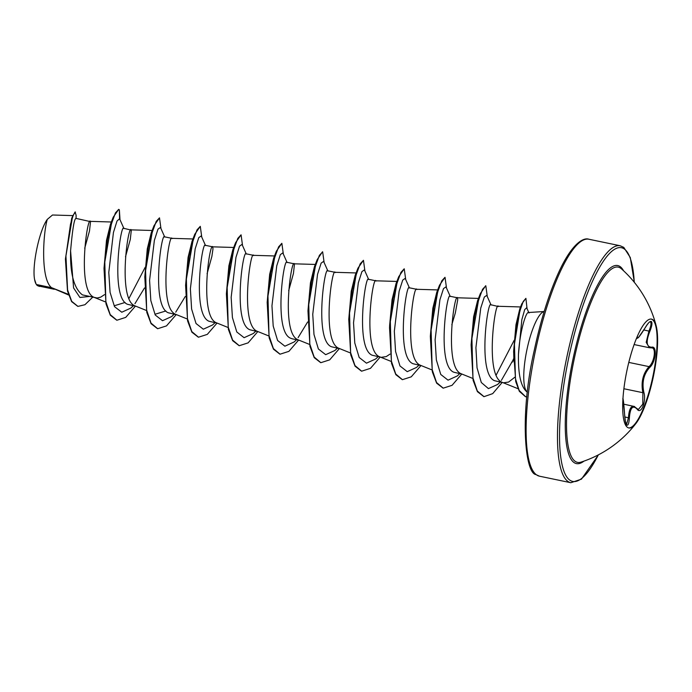 <?xml version="1.0" encoding="UTF-8"?>
<svg xmlns="http://www.w3.org/2000/svg" width="692" height="692" viewBox="0 0 692 692"><rect width="100%" height="100%" fill="white"/><g stroke="black" fill="none" stroke-linecap="round" stroke-linejoin="round"><path stroke-width="1.04" d="M651.233 319.064A55.594 13.563 -78.2 0 1 652.366 319.635A55.594 13.563 -78.2 0 1 652.4 378.662A55.594 13.563 -78.2 0 1 628.57 427.898M652.867 319.739A55.594 13.563 -78.2 0 1 656.241 326.14A55.594 13.563 -78.2 0 1 653.43 376.292A55.594 13.563 -78.2 0 1 635.991 423.4A55.594 13.563 -78.2 0 1 628.82 427.959A55.594 13.563 -78.2 0 1 627.436 427.327A55.594 13.563 -78.2 0 1 627.523 367.789A55.594 13.563 -78.2 0 1 651.483 319.107A55.594 13.563 -78.2 0 1 652.867 319.739M637.496 335.905L637.401 336.779C636.874 339.997 639.443 337.021 645.108 327.852C647.902 323.103 649.996 320.984 651.38 321.495C652.469 322.801 651.959 326.079 649.857 331.321C645.783 341.692 646.406 346.995 651.7 347.22C657.443 345.455 655.765 362.34 649.702 367.469C643.742 374.087 641.787 382.356 643.845 392.277C646.579 401.256 640.939 415.226 637.081 409.05C632.73 404.803 630.161 407.778 629.374 417.985C628.993 423.236 628.163 425.623 626.883 425.139C625.68 423.824 624.928 420.286 624.616 414.534C623.803 403.168 623.189 397.874 622.783 398.653M651.7 347.22A0.813 0.709 80.8 0 1 650.887 347.739L649.356 347.721L646.19 342.315L648.949 331.036C650.99 326.174 651.501 323.138 650.489 321.927L650.212 321.806C649.978 322.636 650.385 319.496 645.108 327.904L645.108 327.852M638.301 409.56L642.79 404.163L642.868 392.693C640.835 382.304 642.894 373.611 649.027 366.622C654.001 362.591 656.301 349.209 652.34 347.929L649.433 347.739M635.991 423.4A113.756 113.756 0 0 1 581.021 462.126L581.021 462.126A99.734 24.324 -78.2 0 1 575.052 461.244A99.734 24.324 -78.2 0 1 576.427 349.105A99.734 24.324 -78.2 0 1 620.681 268.219A99.734 24.324 -78.2 0 1 621.286 268.704L621.286 268.704A113.756 113.756 0 0 1 656.241 326.14M528.653 312.62C526.257 310.57 519.701 331.537 518.481 354.217C518.031 373.948 520.773 386.447 526.698 391.707L527.391 392.105M527.391 392.079A41.338 10.086 -78.2 0 1 527.287 392.009A41.338 10.086 -78.2 0 1 526.923 349.711A41.338 10.086 -78.2 0 1 544.163 311.521M34.6 279.507A36.685 8.953 101.8 0 0 36.096 284.049L34.6 279.507C31.841 265.823 39.332 230.081 47.316 219.355C43.207 232.339 40.283 278.651 51.493 287.647L36.382 284.498A36.91 9.005 101.8 0 0 37.307 285.511A36.91 9.005 101.8 0 0 37.351 285.545L38.951 286.073M68.404 294.351L51.493 287.647L68.603 295M76.034 218.62C74.364 217.98 72.548 228.715 70.593 250.833C70.065 273.747 74.001 288.434 82.417 294.896L97.226 298.018L100.712 297.145L104.492 294.654M84.709 248.281L89.493 231.007L90.522 221.639L75.878 218.361M90.522 221.639C87.607 213.378 76.466 290.649 94.034 297.318L105.599 301.971M123.963 228.594C121.022 220.428 109.933 297.517 127.466 304.281L135.883 306.253M125.503 256.767L130.286 239.501L131.316 230.125L123.756 228.325M131.316 230.125C128.392 221.873 117.259 299.143 134.819 305.812L146.384 310.457M164.748 237.088C161.824 228.836 150.726 306.106 168.26 312.767L176.668 314.748M193.596 238.991L171.867 238.342L164.54 236.82M172.1 238.619C169.185 230.358 158.053 307.637 175.612 314.298L187.177 318.951M205.541 245.582C202.609 237.425 191.502 314.549 209.045 321.261L217.461 323.242M207.081 273.755L211.864 256.481L212.998 248.809L212.66 246.836L234.389 247.485M212.894 247.113C209.97 238.852 198.838 316.123 216.397 322.792L227.962 327.446M246.326 254.068C243.402 245.902 232.296 322.974 249.838 329.755L258.246 331.728M253.471 255.331L246.118 253.8M253.679 255.599C250.763 247.347 239.631 324.617 257.19 331.286L268.755 335.931M287.119 262.562C284.196 254.319 273.098 331.555 290.631 338.241L292.266 338.803M294.264 263.825L286.912 262.294M288.659 290.735L293.443 273.461L294.472 264.093C291.557 255.841 280.424 333.112 297.984 339.772L309.549 344.426M327.913 271.056C324.981 262.873 313.883 340.04 331.416 346.735L339.833 348.716M327.705 270.788L335.032 272.311L356.761 272.959M335.265 272.587C332.342 264.327 321.209 341.597 338.769 348.266L350.334 352.92M368.698 279.542C365.774 271.394 354.659 348.448 372.209 355.23L380.617 357.202M368.49 279.274L375.817 280.805L397.545 281.454M376.05 281.073C373.135 272.821 362.002 350.091 379.562 356.761L391.127 361.414M409.491 288.036C406.559 279.81 395.461 357.003 413.003 363.715L421.411 365.696M438.339 289.939L416.61 289.291L409.283 287.768M416.843 289.567C413.92 281.315 402.787 358.586 420.347 365.246L431.92 369.9M450.284 296.531C447.352 288.33 436.254 365.532 453.788 372.209L462.195 374.19M451.824 324.704L455.301 313.043L457.741 299.757L457.421 297.794L450.077 296.262M457.628 298.062C454.713 289.801 443.581 367.071 461.14 373.741L472.705 378.394M491.069 305.016C488.145 296.885 477.03 373.931 494.581 380.704L502.989 382.676M518.014 388.696L501.934 382.235C484.374 375.566 495.507 298.295 498.422 306.547L490.862 304.748M381.197 357.323L386.24 356.588L390.02 354.096M503.56 382.797L508.611 382.062L514.874 377.183M77.781 306.348L71.613 301.625L67.513 291.038L65.42 258.972L71.726 218.11L75.073 211.968L76.111 215.247L76.085 218.404M47.316 219.355L52.497 215.004L73.343 215.627M88.991 296.496L79.943 297.482L73.586 287.95L70.593 250.833M123.851 228.343L119.578 218.776L119.353 209.823L120.01 219.745M92.65 297.257L84.934 304.722L77.945 306.392L71.726 301.34L67.582 289.913L65.93 255.902L70.506 224.173L73.326 214.987L75.419 212.037M41.451 286.6L37.351 285.545M65.42 258.972L72.703 215.619M39.444 286.436L37.394 285.58M513.905 361.899L513.672 350.87L515.972 324.712L519.813 308.796L521.837 303.779L516.647 323.994L513.637 352.107L515.739 381.586L519.346 391.335L525.47 396.706M514.147 340.334L496.181 375.047M471.122 344.824L473.605 316.789L477.558 300.76L480.326 293.659L474.66 315.474L471.122 344.824L473.112 380.315L477.411 391.646L483.846 396.62M430.329 336.321L432.82 308.277L436.764 292.275L439.532 285.173L433.875 306.988L430.329 336.321L432.327 371.829L436.626 383.152L443.053 388.125M389.648 325.171L392.035 299.774L395.98 283.789M348.751 319.341L351.233 291.323L355.186 275.295L357.946 268.193L352.289 290.009L348.751 319.341L350.74 354.849L355.048 366.172L361.475 371.146M307.966 310.855L310.448 282.838L314.402 266.801L317.161 259.69L311.504 281.506L307.966 310.855L309.955 346.346L314.255 357.678L320.681 362.651M267.173 302.361L269.664 274.3L273.608 258.306L276.368 251.205L270.71 273.02L267.173 302.361L269.162 337.86L273.461 349.192L279.897 354.157M226.379 293.866L228.879 265.797L232.815 249.812L235.583 242.702L229.926 264.526L226.379 293.866L228.377 329.366L232.668 340.689L239.103 345.663M185.594 285.372L188.077 257.355L192.03 241.326L194.789 234.225L189.132 256.04L185.594 285.372L187.584 320.88L191.883 332.203L198.31 337.177M165.881 310.967L155.51 314.107M144.801 276.887L147.284 248.878L151.237 232.823L154.005 225.722L148.339 247.537L144.801 276.887L146.79 312.386L151.09 323.709L157.516 328.683M145.208 267.25L128.98 298.416M125.088 302.473L114.716 305.622M104.008 268.392L106.499 240.34L110.443 224.338L113.211 217.245L107.554 239.06L104.008 268.392L106.006 303.892L110.305 315.223L116.732 320.188M119.578 218.776L117.035 220.982L113.436 232.495L108.791 272.423L110.089 292.405L114.526 306.668L121.783 312.23L130.952 308.018L133.227 305.7M134.94 303.676L144.498 287.984M164.713 237.001L160.449 227.426L157.975 229.156L154.368 240.366L149.584 280.338L150.821 300.536L155.233 315.016L162.516 320.716L171.737 316.512L174.021 314.194M175.733 312.17L185.283 296.479M205.507 245.487L201.234 235.92L198.768 237.65L195.161 248.869L190.378 288.832L191.615 309.039L196.026 323.51L203.31 329.202L212.53 324.998L215.013 322.732M246.291 253.981L242.027 244.414L239.553 246.136L235.955 257.355L231.163 297.318L232.408 317.524L236.811 331.996L244.094 337.696L253.324 333.501L255.798 331.217M287.085 262.476L282.812 252.9L280.346 254.63L276.739 265.849L271.956 305.821L273.193 326.018L277.604 340.499L284.888 346.19L294.117 341.986L296.591 339.711M298.105 337.635L307.655 321.953M327.878 270.961L323.605 261.394L321.14 263.124L317.533 274.335L312.749 314.306L313.986 334.504L318.389 348.984L325.673 354.676L334.902 350.481L337.385 348.206M368.663 279.456L364.399 269.889L361.925 271.61L358.318 282.829L353.534 322.801L354.78 342.998L359.183 357.479L366.466 363.17L375.695 358.966L378.169 356.691M409.456 287.95L405.183 278.374L402.718 280.104L399.111 291.323L394.328 331.286L395.565 351.484L399.976 365.964L407.251 371.665L416.48 367.461L418.963 365.186M450.25 296.444L445.977 286.869L443.503 288.599L439.904 299.809L435.112 339.781L436.358 359.987L440.761 374.458L448.044 380.159L457.274 375.946L459.748 373.68M491.035 304.93L486.761 295.363L484.322 297.041L480.741 308.096L475.914 347.669L477.048 367.85L481.312 382.512L488.431 388.601L497.557 384.51L500.178 382.096M501.38 380.358L513.525 359.217M528.982 312.983L526.664 307.75L524.692 309.627L521.837 319.704L518.481 354.217M119.353 209.823L118.704 209.356L115.434 212.902L111.36 224.113L104.795 262.086L105.859 301.643L110.218 314.609L116.905 320.232L125.736 317.386L135.398 306.158M160.968 228.611L159.497 217.842L156.219 221.397L152.145 232.607L145.588 270.572L146.643 310.128L151.012 323.095L157.69 328.717L166.521 325.88L176.192 314.644M201.761 237.105L200.282 226.336L197.012 229.891L192.938 241.101L186.382 279.066L187.437 318.623L191.805 331.589L198.483 337.212L207.315 334.374L216.985 323.138M242.546 245.591L241.075 234.822L237.806 238.377L233.723 249.587L227.166 287.552L228.23 327.108L232.59 340.075L239.268 345.706L248.108 342.869L257.77 331.632M283.339 254.085L281.86 243.316L278.591 246.871L274.516 258.081L267.96 296.055L269.015 335.611L273.383 348.569L280.061 354.192L288.901 351.354L298.563 340.127M324.133 262.579L322.654 251.81L319.384 255.365L315.31 266.567L308.744 304.541L309.808 344.088L314.168 357.055L320.846 362.686L329.686 359.849L339.348 348.612M364.918 271.065L363.447 260.304L360.169 263.851L356.095 275.07L349.538 313.035L350.602 352.591L354.961 365.558L361.648 371.18L370.48 368.334L380.142 357.107M405.711 279.559L404.232 268.79L400.962 272.345L396.888 283.556L390.331 321.52L391.387 361.077L395.746 374.043L402.433 379.666L411.264 376.829L420.935 365.601M446.504 288.054L445.025 277.284L441.755 280.84L437.673 292.05L431.116 330.023L432.18 369.571L436.54 382.538L443.226 388.16L452.058 385.323L461.72 374.087M487.289 296.539L485.819 285.779L482.54 289.325L478.466 300.536L471.909 338.509L472.965 378.057L477.333 391.032L484.011 396.654L492.695 393.636L502.115 382.494M527.036 308.589L525.911 298.347L523.187 301.496L519.796 311.288L514.433 344.192L515.462 378.688L519.164 390.461L525.643 396.741L526.863 396.853M118.704 209.356L113.211 217.245M159.497 217.842L154.005 225.722M200.282 226.336L194.789 234.225M241.075 234.822L235.583 242.702M281.86 243.316L276.368 251.205M322.481 251.793L317.161 259.69M363.447 260.304L357.946 268.193M404.232 268.79L398.748 276.67L393.082 298.494L389.544 327.835L391.534 363.335L395.833 374.657L402.26 379.631M445.025 277.284L439.532 285.173M485.646 285.761L480.326 293.659M512.089 362.374L513.525 358.863M525.911 298.347L521.837 303.779M626.554 424.516L628.457 417.726C629.019 409.154 631.061 405.425 634.564 406.533L623.777 404.18M649.702 367.469A0.813 0.571 -133 0 0 649.027 366.622L628.786 362.409M649.857 331.321L643.863 329.972M637.401 336.779A0.813 0.753 -167.3 0 1 636.951 337.177M622.99 398.324L624.616 414.534M624.798 416.965L629.374 417.985M633.863 406.308L636.977 408.565A0.813 0.666 142.3 0 1 637.081 409.05M643.845 392.277A0.813 0.45 164.7 0 1 642.868 392.693L623.899 388.748M583.927 461.14A101.17 24.678 -78.2 0 1 573.919 462.464A101.17 24.678 -78.2 0 1 575.312 348.707A101.17 24.678 -78.2 0 1 620.205 266.662A101.17 24.678 -78.2 0 1 623.561 270.771M598.312 454.895A119.387 29.125 -78.2 0 1 569.758 480.092A119.387 29.125 -78.2 0 1 571.393 345.853A119.387 29.125 -78.2 0 1 624.374 249.033A119.387 29.125 -78.2 0 1 634.253 282.232M539.483 476.191L535.876 474.556C524.943 473.233 519.467 414.638 534.259 350.36C541.04 318.727 549.474 292.119 559.543 270.52C572.864 242.191 584.083 237.391 588.814 239.224A121.022 29.522 101.8 0 0 536.646 345.204A121.022 29.522 101.8 0 0 536.464 474.816A121.022 29.522 101.8 0 0 539.483 476.191L570.848 482.722A121.022 29.522 -78.2 0 1 567.829 481.347A121.022 29.522 -78.2 0 1 568.011 351.735A121.022 29.522 -78.2 0 1 620.179 245.755L623.786 247.39L630.291 257.536L634.365 282.371M528.325 312.533L544.172 311.504M205.334 245.305L212.686 246.836M38.951 286.081L54.296 289.273M292.258 338.812L299.039 340.222M588.814 239.224L620.179 245.755M521.067 306.963L498.188 306.279M479.123 298.434L457.395 297.785M315.967 264.465L294.238 263.816M275.174 255.979L253.445 255.331M152.802 230.505L131.073 229.856M112.017 222.011L90.289 221.362M123.929 228.507L122.121 224.476M130.952 308.018L133.435 305.743M171.737 316.512L174.22 314.237M513.672 350.87L513.637 352.107M389.648 325.179L389.544 327.835M395.971 283.781L398.748 276.67M598.468 454.808L581.462 479.141L570.848 482.722M634.097 344.555L649.347 347.73M636.536 338.665L638.387 337.618L645.108 327.904M624.625 414.525L625.369 421.186L626.519 424.516M636.977 408.565L638.309 409.56"/></g></svg>
